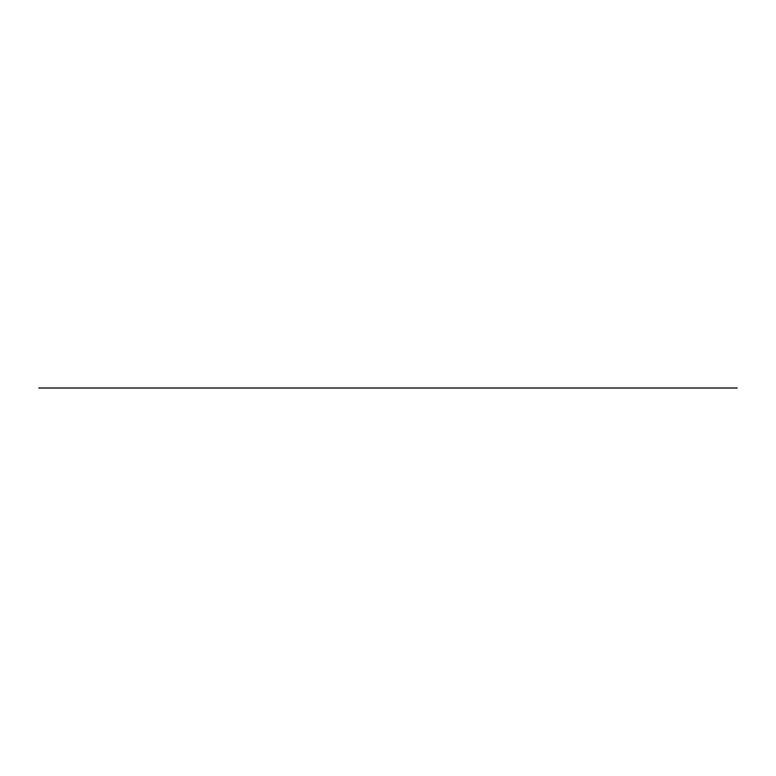 <?xml version="1.0" encoding="UTF-8"?>
<svg xmlns="http://www.w3.org/2000/svg" width="776" height="776" viewBox="0 0 776 776"><rect width="100%" height="100%" fill="white"/><g stroke="black" fill="none" stroke-linecap="round" stroke-linejoin="round"><path stroke-width="1.16" d="M38.8 388.019L737.2 388.01L38.8 388.01"/></g></svg>

